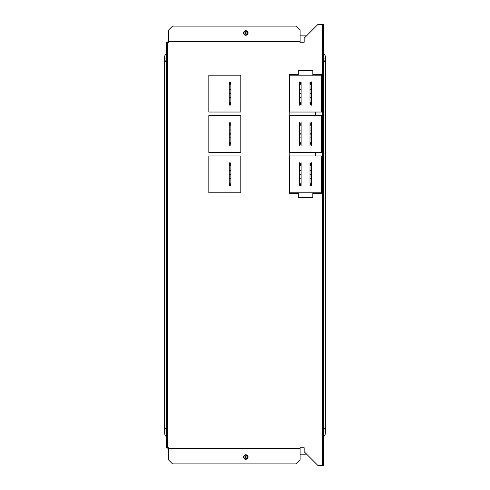 <?xml version="1.0" encoding="UTF-8"?>
<svg xmlns="http://www.w3.org/2000/svg" width="490" height="490" viewBox="0 0 490 490"><rect width="100%" height="100%" fill="white"/><g stroke="black" fill="none" stroke-linecap="round" stroke-linejoin="round"><path stroke-width="0.73" d="M168.487 41.46L168.487 30.153L172.523 26.117L296.076 26.117L300.119 30.153L300.119 41.46L168.487 41.46L168.487 42.336L167.678 42.336L167.678 447.731L166.465 447.731L166.465 42.336L168.487 42.336L168.487 41.46M247.652 34.288A2.26 2.26 0 0 0 245.809 30.717A2.26 2.26 0 0 0 243.965 34.288M300.119 42.269L300.119 41.46L300.119 42.269L304.155 42.269L300.119 42.269L304.155 42.269L304.155 38.226L304.155 42.269M317.881 24.5L304.155 38.226L317.881 24.5L321.079 24.5L317.881 24.5M321.079 24.573L322.322 24.573L321.079 24.573M323.535 24.573L323.535 28.61L323.535 24.573L322.322 24.573L322.322 28.61L322.322 24.573M323.535 28.61L323.535 461.464L323.535 28.61L322.322 28.61L322.322 461.464L322.322 28.61M323.535 461.464L323.535 465.5L323.535 461.464L322.322 461.464L322.322 465.5L322.322 461.464M323.535 465.5L322.322 465.5M317.881 465.427L322.322 465.427L317.881 465.427L304.155 451.7L317.881 465.427M304.155 447.731L304.155 451.7L304.155 447.731L300.119 447.731L304.155 447.731L300.119 447.731L300.119 459.847L296.076 463.883L172.523 463.883L168.487 459.847L168.487 448.54L300.119 448.54L300.119 447.731M245.809 454.757A2.26 2.26 0 0 0 243.548 457.023A2.26 2.26 0 0 0 245.809 459.283A2.26 2.26 0 0 0 248.069 457.023A2.26 2.26 0 0 0 245.809 454.757M168.487 447.731L168.487 448.54L168.487 447.731L167.678 447.731L168.487 447.731M323.535 52.889L325.354 56.038L325.354 58.083L323.737 58.083L325.354 58.083L325.354 56.038M323.737 60.105L323.737 61.722L325.354 61.722L325.354 60.105L323.737 60.105L323.535 56.117M325.354 60.105L325.354 58.083L325.354 60.105M315.664 112.032L315.664 115.585M315.664 152.408L315.664 155.961M315.664 192.784L315.664 193.354M323.535 428.352L323.737 429.969L325.354 429.969L325.354 61.722L325.354 428.352L323.535 428.352M319.701 74.639L319.701 75.203M325.354 429.969L323.737 429.969L323.737 431.984L325.354 431.984L325.354 429.969L325.354 434.036L323.535 437.184M323.535 433.95L323.737 431.984L325.354 431.984L325.354 58.083M300.119 454.193L306.648 454.193L300.119 454.193M306.507 35.874L300.119 35.874L306.507 35.874M166.263 60.105L164.646 60.105L164.646 434.036L164.646 429.969L166.263 429.969L166.465 428.352L164.646 428.352L164.646 61.722L166.263 61.722L166.263 58.083L164.646 58.083L164.646 431.984L166.263 431.984L166.263 429.969M164.646 56.038L164.646 58.083L164.646 56.038L166.465 52.889M245.809 459.24A2.223 2.223 0 0 1 243.585 457.023A2.223 2.223 0 0 1 245.809 454.8A2.223 2.223 0 0 1 248.026 457.023A2.223 2.223 0 0 1 245.809 459.24M245.809 458.836A1.819 1.819 0 0 1 243.989 457.023A1.819 1.819 0 0 1 245.809 455.204A1.819 1.819 0 0 1 247.628 457.023A1.819 1.819 0 0 1 245.809 458.836M245.809 457.44A0.417 0.417 0 0 1 245.392 457.023A0.417 0.417 0 0 1 245.809 456.6A0.417 0.417 0 0 1 246.225 457.023A0.417 0.417 0 0 1 245.809 457.44M245.809 35.274A2.223 2.223 0 0 1 243.585 33.05A2.223 2.223 0 0 1 245.809 30.827A2.223 2.223 0 0 1 248.026 33.05A2.223 2.223 0 0 1 245.809 35.274M245.809 34.87A1.819 1.819 0 0 1 243.989 33.05A1.819 1.819 0 0 1 245.809 31.231A1.819 1.819 0 0 1 247.628 33.05A1.819 1.819 0 0 1 245.809 34.87M245.809 33.467A0.417 0.417 0 0 1 245.392 33.05A0.417 0.417 0 0 1 245.809 32.634A0.417 0.417 0 0 1 246.225 33.05A0.417 0.417 0 0 1 245.809 33.467M229.253 174.134L229.253 170.416L230.87 170.416L230.87 174.134L229.253 174.134M229.253 162.698L229.253 170.416M230.87 185.967L230.87 174.538L229.253 174.538L229.253 185.967M230.87 170.416L230.87 162.698M229.253 184.43L230.87 184.43M229.253 185.275L230.87 185.275M229.253 163.391L230.87 163.391M229.253 164.236L230.87 164.236M229.253 133.752L229.253 130.04L230.87 130.04L230.87 133.752L229.253 133.752M229.253 122.322L229.253 130.04M230.87 145.591L230.87 134.156L229.253 134.156L229.253 145.591M230.87 130.04L230.87 122.322M229.253 144.054L230.87 144.054M229.253 144.899L230.87 144.899M229.253 123.015L230.87 123.015M229.253 123.86L230.87 123.86M229.253 93.376L229.253 89.658L230.87 89.658L230.87 93.376L229.253 93.376M229.253 81.94L229.253 89.658M230.87 105.209L230.87 93.78L229.253 93.78L229.253 105.209M230.87 89.658L230.87 81.94M229.253 103.672L230.87 103.672M229.253 104.517L230.87 104.517M229.253 82.638L230.87 82.638M229.253 83.484L230.87 83.484M310.011 174.134L310.011 170.416L311.622 170.416L311.622 174.134L310.011 174.134M310.011 162.698L310.011 170.416M311.622 185.967L311.622 174.538L310.011 174.538L310.011 185.967M311.622 170.416L311.622 162.698M310.011 184.43L311.622 184.43M310.011 185.275L311.622 185.275M289.216 159.795L289.578 159.795L289.216 159.795M310.011 163.391L311.622 163.391M310.011 164.236L311.622 164.236M310.011 133.752L310.011 130.04L311.622 130.04L311.622 133.752L310.011 133.752M310.011 122.322L310.011 130.04M311.622 145.591L311.622 134.156L310.011 134.156L310.011 145.591M311.622 130.04L311.622 122.322M310.011 144.054L311.622 144.054M310.011 144.899L311.622 144.899M289.216 119.419L289.578 119.419L289.216 119.419M310.011 123.015L311.622 123.015M310.011 123.86L311.622 123.86M310.011 93.376L310.011 89.658L311.622 89.658L311.622 93.376L310.011 93.376M310.011 81.94L310.011 89.658M311.622 105.209L311.622 93.78L310.011 93.78L310.011 105.209M311.622 89.658L311.622 81.94M310.011 103.672L311.622 103.672M310.011 104.517L311.622 104.517M289.216 79.043L289.578 79.043L289.216 79.043M310.011 82.638L311.622 82.638M310.011 83.484L311.622 83.484M289.216 183.946L289.578 183.946M289.578 184.399L289.216 184.399M289.216 143.564L289.578 143.564M289.578 144.023L289.216 144.023M289.216 103.188L289.578 103.188M289.578 103.641L289.216 103.641M301.123 105.166L301.123 93.78L299.513 93.78L299.513 105.166M299.513 93.376L299.513 89.658L301.123 89.658L301.123 93.376L299.513 93.376M299.513 81.989L299.513 89.658M301.123 89.658L301.123 81.989M299.513 82.638L301.123 82.638M299.513 83.484L301.123 83.484M299.513 103.672L301.123 103.672M299.513 104.517L301.123 104.517M289.578 100.848L289.216 100.848M301.123 145.542L301.123 134.156L299.513 134.156L299.513 145.542M299.513 133.752L299.513 130.04L301.123 130.04L301.123 133.752L299.513 133.752M299.513 122.365L299.513 130.04M301.123 130.04L301.123 122.365M299.513 123.015L301.123 123.015M299.513 123.86L301.123 123.86M299.513 144.054L301.123 144.054M299.513 144.899L301.123 144.899M289.578 141.224L289.216 141.224M301.123 185.924L301.123 174.538L299.513 174.538L299.513 185.924M299.513 174.134L299.513 170.416L301.123 170.416L301.123 174.134L299.513 174.134M299.513 162.741L299.513 170.416M301.123 170.416L301.123 162.741M299.513 163.391L301.123 163.391M299.513 164.236L301.123 164.236M299.513 184.43L301.123 184.43M299.513 185.275L301.123 185.275M289.578 181.6L289.216 181.6M166.465 56.117L166.263 58.083L164.646 58.083M168.487 41.932L167.072 41.932L167.072 42.336M166.465 437.184L164.646 434.036M164.646 431.984L166.263 431.984L166.465 433.95M168.487 448.136L167.072 448.136L167.072 447.731M208.82 75.203L208.82 112.032L240.798 112.032L240.798 75.203L208.82 75.203M208.82 115.585L208.82 152.408L240.798 152.408L240.798 115.585L208.82 115.585M208.82 155.961L208.82 192.784L240.798 192.784L240.798 155.961L208.82 155.961M289.578 75.203L289.578 112.032L321.556 112.032L321.556 75.203L289.578 75.203M289.578 115.585L289.578 152.408L321.556 152.408L321.556 115.585L289.578 115.585M289.578 155.961L289.578 192.784L321.556 192.784L321.556 155.961L289.578 155.961M166.465 42.336L166.465 447.731M167.678 447.731L167.678 42.336M322.322 74.639L312.834 74.639L312.834 70.603L298.3 70.603L298.3 74.639L289.216 74.639L289.216 193.354L298.3 193.354L298.3 197.39L312.834 197.39L312.834 193.354L322.322 193.354M325.354 434.036L325.354 431.984M230.87 183.095L229.253 183.095M229.253 183.217L230.87 183.217M230.87 184.026L229.253 184.026M229.253 164.64L230.87 164.64M230.87 165.449L229.253 165.449M229.253 165.571L230.87 165.571M230.87 142.719L229.253 142.719M229.253 142.841L230.87 142.841M230.87 143.65L229.253 143.65M229.253 124.264L230.87 124.264M230.87 125.073L229.253 125.073M229.253 125.195L230.87 125.195M230.87 102.343L229.253 102.343M229.253 102.459L230.87 102.459M230.87 103.267L229.253 103.267M229.253 83.888L230.87 83.888M230.87 84.697L229.253 84.697M229.253 84.813L230.87 84.813M311.622 183.095L310.011 183.095M310.011 183.217L311.622 183.217M311.622 184.026L310.011 184.026M310.011 164.64L311.622 164.64M311.622 165.449L310.011 165.449M310.011 165.571L311.622 165.571M311.622 142.719L310.011 142.719M310.011 142.841L311.622 142.841M311.622 143.65L310.011 143.65M310.011 124.264L311.622 124.264M311.622 125.073L310.011 125.073M310.011 125.195L311.622 125.195M311.622 102.343L310.011 102.343M310.011 102.459L311.622 102.459M311.622 103.267L310.011 103.267M310.011 83.888L311.622 83.888M311.622 84.697L310.011 84.697M310.011 84.813L311.622 84.813M289.578 182.733L289.216 182.733M289.578 142.357L289.216 142.357M289.578 101.975L289.216 101.975L289.578 101.975M299.513 83.888L301.123 83.888M301.123 84.697L299.513 84.697M299.513 84.813L301.123 84.813M301.123 102.337L299.513 102.337M299.513 102.459L301.123 102.459M301.123 103.267L299.513 103.267M299.513 124.264L301.123 124.264M301.123 125.073L299.513 125.073M299.513 125.195L301.123 125.195M301.123 142.713L299.513 142.713M299.513 142.841L301.123 142.841M301.123 143.644L299.513 143.644M299.513 164.64L301.123 164.64M301.123 165.449L299.513 165.449M299.513 165.571L301.123 165.571M301.123 183.089L299.513 183.089M299.513 183.217L301.123 183.217M301.123 184.026L299.513 184.026M229.253 178.25L230.87 178.25M229.253 137.874L230.87 137.874M229.253 97.492L230.87 97.492M310.011 178.25L311.622 178.25M310.011 137.874L311.622 137.874M310.011 97.492L311.622 97.492M289.241 184.589A12.115 12.115 0 0 0 289.578 184.559M289.241 144.213A12.115 12.115 0 0 0 289.578 144.183M289.241 103.837A12.115 12.115 0 0 0 289.578 103.8M299.513 97.492L301.123 97.492M299.513 137.874L301.123 137.874M299.513 178.25L301.123 178.25"/></g></svg>
